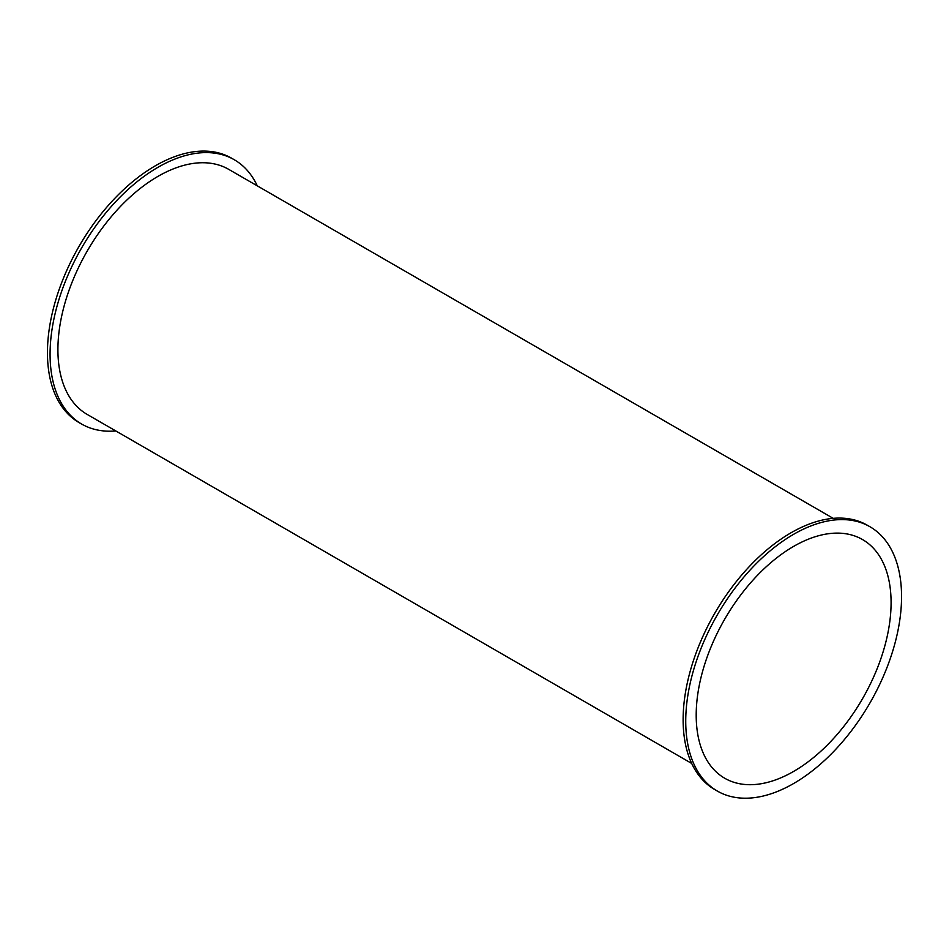 <?xml version="1.0" encoding="UTF-8"?>
<svg xmlns="http://www.w3.org/2000/svg" width="949" height="949" viewBox="0 0 949 949"><rect width="100%" height="100%" fill="white"/><g stroke="black" fill="none" stroke-linecap="round" stroke-linejoin="round"><path stroke-width="1.42" d="M115.79 430.941A152.599 88.103 -60 0 1 81.673 424.061A152.599 88.103 -60 0 1 50.072 354.202A152.599 88.103 -60 0 1 116.68 200.63A152.599 88.103 -60 0 1 234.273 159.74A152.599 88.103 -60 0 1 257.286 185.85M81.673 424.061L79.052 422.554A152.599 88.103 -60 0 1 47.45 352.696A152.599 88.103 -60 0 1 114.058 199.124A152.599 88.103 -60 0 1 231.663 158.234L234.273 159.74M833.21 518.356L228.721 169.361A141.508 81.697 120 0 0 119.681 207.273A141.508 81.697 120 0 0 57.913 349.671A141.508 81.697 120 0 0 87.225 414.452L691.714 763.447M717.337 791.063L714.727 789.556A152.599 88.103 -60 0 1 683.126 719.698A152.599 88.103 -60 0 1 749.734 566.114A152.599 88.103 -60 0 1 867.327 525.236L869.948 526.742A152.599 88.103 -60 0 1 869.948 702.96A152.599 88.103 -60 0 1 717.337 791.063A152.599 88.103 -60 0 1 685.736 721.204A152.599 88.103 -60 0 1 752.343 567.632A152.599 88.103 -60 0 1 869.948 526.742M891.087 602.651A137.807 79.562 -60 0 1 830.933 741.323A137.807 79.562 -60 0 1 724.739 778.251A137.807 79.562 -60 0 1 724.739 619.128A137.807 79.562 -60 0 1 862.546 539.566A137.807 79.562 -60 0 1 891.087 602.651"/></g></svg>
